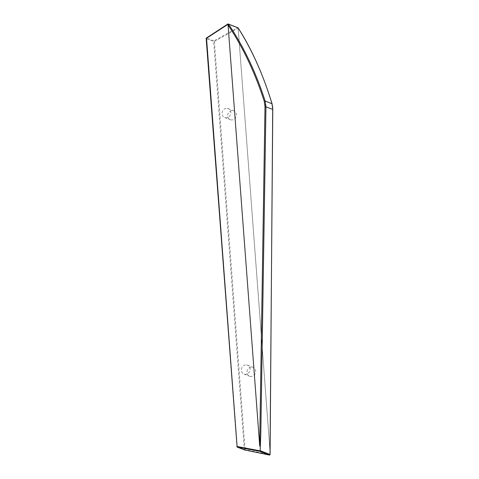 <?xml version="1.0" encoding="UTF-8"?>
<svg xmlns="http://www.w3.org/2000/svg" width="479" height="479" viewBox="0 0 479 479"><rect width="100%" height="100%" fill="white"/><g stroke="black" fill="none" stroke-linecap="round" stroke-linejoin="round"><path stroke-width="0.36" stroke-dasharray="2.4 1.8" d="M250.966 367.112A4.79 4.305 -68.9 0 0 247.002 371.357A4.79 4.305 -68.9 0 0 249.589 376.255A4.79 4.305 -68.9 0 0 251.667 376.464A4.79 4.305 -68.9 0 0 255.63 372.219A4.79 4.305 -68.9 0 0 253.044 367.315A4.79 4.305 -68.9 0 0 250.966 367.112M245.368 364.944A4.79 4.305 -68.9 0 0 241.404 369.189A4.79 4.305 -68.9 0 0 243.991 374.093A4.79 4.305 -68.9 0 0 246.074 374.297A4.79 4.305 -68.9 0 0 250.038 370.051A4.79 4.305 -68.9 0 0 247.451 365.154A4.79 4.305 -68.9 0 0 245.368 364.944M231.674 110.565A4.79 4.305 -68.9 0 0 227.711 114.81A4.79 4.305 -68.9 0 0 230.297 119.708A4.79 4.305 -68.9 0 0 232.381 119.918A4.79 4.305 -68.9 0 0 236.345 115.673A4.79 4.305 -68.9 0 0 233.758 110.769A4.79 4.305 -68.9 0 0 231.674 110.565M226.076 108.398A4.79 4.305 -68.9 0 0 222.112 112.643A4.79 4.305 -68.9 0 0 224.699 117.541A4.79 4.305 -68.9 0 0 226.783 117.75A4.79 4.305 -68.9 0 0 230.746 113.505A4.79 4.305 -68.9 0 0 228.16 108.607A4.79 4.305 -68.9 0 0 226.076 108.398M270.108 452.583L238.135 27.932L237.913 28.339L237.482 27.776A0.545 0.491 111.1 0 1 237.883 27.74M270 454.571L272.755 109.475L272.012 103.937C263.306 75.269 252.032 50.055 238.189 28.303L270.15 452.535M238.171 27.992A0.545 0.395 -32.5 0 1 238.189 28.303L237.937 28.369A333.444 299.698 -68.9 0 0 237.913 28.339L214.376 41.428L213.945 40.859L237.482 27.776L227.878 24.058L206.521 37.985L213.945 40.859A0.545 0.491 111.1 0 0 213.652 41.422L206.221 38.548L236.907 446.662L244.338 449.536L213.652 41.422L214.376 41.428L245.062 449.541L244.745 449.991M244.571 449.931A0.545 0.491 111.1 0 1 244.338 449.536L269.737 454.601L269.432 455.05M206.221 38.548A0.545 0.491 111.1 0 1 206.521 37.985M243.991 374.093L249.589 376.255M224.699 117.541L230.297 119.708M228.16 108.607L233.758 110.769M247.451 365.154L253.044 367.315"/><path stroke-width="0.72" d="M230.064 26.477L228.202 24.058L238.069 27.878A333.995 300.189 111.1 0 1 238.093 27.908C251.972 49.696 263.27 74.952 271.994 103.674L272.779 109.446L265.953 106.811L265.138 101.021C256.115 73.053 244.422 48.205 230.064 26.477C229.465 25.489 228.8 25.028 228.076 25.088L259.672 445.302C259.768 448.793 260.612 440.207 260.804 433.734L265.953 106.811L265.001 106.787L259.672 445.302M272.779 109.475L270.012 454.499L260.151 450.685L259.798 451.338L269.384 455.044L244.709 449.985L237.279 447.111L259.798 451.338M260.151 450.685L260.804 433.734M228.076 25.088C242.925 47.176 254.972 72.557 264.228 101.231L265.001 106.787M260.127 450.835L237.093 446.512A0.545 0.323 100.6 0 0 237.279 447.111A0.545 0.491 111.1 0 1 236.907 446.662L236.86 446.62A0.545 0.545 0 0 0 237.207 447.087L244.637 449.961A0.545 0.491 111.1 0 1 244.571 449.931M228.261 24.142L206.174 38.506L237.093 446.512L206.521 37.985M228.202 24.058L227.878 24.058M244.745 449.991L244.709 449.985A0.545 0.491 111.1 0 1 244.637 449.961A0.545 0.545 0 0 0 244.727 449.991L269.384 455.044A0.545 0.491 111.1 0 0 270.012 454.499L270 454.571M272.719 107.625L270.108 452.583M269.432 455.05L269.402 455.05A0.545 0.545 0 0 0 270.06 454.541L270.156 452.553A0.545 0.545 0 0 0 270.156 452.529M265.899 104.991L264.953 105.039M272.054 103.865L272.701 107.727M238.171 27.992C251.703 49.014 262.995 74.269 272.06 103.757L265.138 101.021L264.228 101.231M227.962 23.962L206.419 38.003A0.545 0.545 0 0 0 206.174 38.506L206.221 38.548M237.883 27.74L228.082 23.95"/></g></svg>

